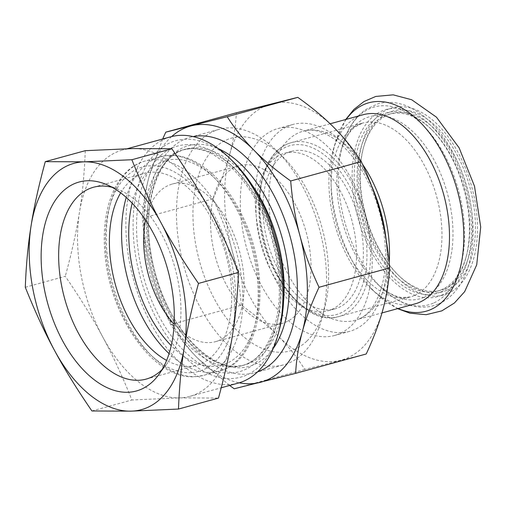<?xml version="1.0" encoding="UTF-8"?>
<svg xmlns="http://www.w3.org/2000/svg" width="506" height="506" viewBox="0 0 506 506"><rect width="100%" height="100%" fill="white"/><g stroke="black" fill="none" stroke-linecap="round" stroke-linejoin="round"><path stroke-width="0.38" stroke-dasharray="2.53 1.9" d="M25.3 287.269L65.287 276.295C80.701 298.768 93.193 319.001 102.762 337.002C112.547 354.946 122.256 375.945 131.889 399.999L179.358 397.893L218.478 398.083M91.909 410.967L131.889 399.999M85.267 150.68C84.401 173.507 82.459 194.064 79.448 212.343A127.695 73.509 -105.3 0 0 102.762 337.002A127.695 73.509 -105.3 0 0 179.358 397.893A127.695 73.509 -105.3 0 0 189.832 396.381A127.695 73.509 -105.3 0 0 232.646 334.124A127.695 73.509 -105.3 0 0 209.332 209.471A127.695 73.509 74.7 0 0 132.736 148.574A127.695 73.509 74.7 0 0 130.972 148.65A127.695 73.509 74.7 0 0 122.262 150.092L127.284 148.713M122.262 150.092A127.695 73.509 74.7 0 0 79.448 212.343C76.564 230.951 71.846 252.266 65.287 276.295M238.162 383.118A127.695 73.509 74.7 0 1 133.489 279.426A127.695 73.509 74.7 0 1 170.598 136.835M233.285 161.768A122.585 70.568 -105.3 0 0 184.336 139.27A122.585 70.568 -105.3 0 0 154.57 314.909A122.585 70.568 -105.3 0 0 279.35 329.684M257.649 371.828A122.085 70.277 74.7 0 1 254.626 372.783A122.085 70.277 74.7 0 1 154.551 273.645A122.085 70.277 74.7 0 1 190.028 137.322A122.085 70.277 74.7 0 1 193.121 136.601M244.721 164.773A81.725 47.045 74.7 0 1 307.351 236.795A81.725 47.045 74.7 0 1 282.386 323.321A81.725 47.045 74.7 0 1 215.398 256.953A81.725 47.045 74.7 0 1 239.148 165.696A81.725 47.045 74.7 0 1 244.721 164.773M145.564 220.123A81.725 47.045 74.7 0 1 172.287 184.039A81.725 47.045 74.7 0 1 177.859 183.115A81.725 47.045 74.7 0 1 240.489 255.138A81.725 47.045 74.7 0 1 215.531 341.658A81.725 47.045 74.7 0 1 174.134 324.257M120.656 192.862A99.48 57.267 74.7 0 1 144.229 173.324A99.48 57.267 74.7 0 1 151.009 172.198A99.48 57.267 74.7 0 1 227.245 259.875A99.48 57.267 74.7 0 1 196.866 365.193A99.48 57.267 74.7 0 1 166.619 360.417M112.224 187.359A99.48 57.267 74.7 0 1 118.195 189.37A99.48 57.267 74.7 0 1 175.025 268.028A99.48 57.267 74.7 0 1 166.291 364.674A99.48 57.267 74.7 0 1 162.179 369.45M302.461 353.953A122.085 70.277 74.7 0 1 283.803 364.782A122.085 70.277 74.7 0 1 183.729 265.644A122.085 70.277 74.7 0 1 219.206 129.315A122.085 70.277 74.7 0 1 227.529 127.936A122.085 70.277 74.7 0 1 276.282 150.345A122.085 70.277 74.7 0 1 322.158 317.572A122.085 70.277 74.7 0 1 302.461 353.953M306.826 341.126A110.333 63.516 74.7 0 1 219.066 307.167A110.333 63.516 74.7 0 1 201.192 168.201A110.333 63.516 74.7 0 1 283.158 157.113A110.333 63.516 74.7 0 1 324.618 308.243A110.333 63.516 74.7 0 1 306.826 341.126M256.074 205.942A81.725 47.045 -105.3 0 0 327.901 310.829A81.725 47.045 -105.3 0 0 351.651 219.572A81.725 47.045 -105.3 0 0 284.657 153.21A81.725 47.045 -105.3 0 0 256.074 205.942M382.909 309.571A132.8 76.45 -105.3 0 0 380.436 213.387A132.8 76.45 -105.3 0 0 334.523 128.113A132.8 76.45 -105.3 0 0 272.064 103.711A132.8 76.45 -105.3 0 0 229.648 154.469A132.8 76.45 -105.3 0 0 232.127 250.653A132.8 76.45 -105.3 0 0 278.041 335.927A132.8 76.45 -105.3 0 0 340.494 360.329A132.8 76.45 -105.3 0 0 382.909 309.571M240.382 197.795A107.259 61.745 74.7 0 1 277.902 128.581A107.259 61.745 74.7 0 1 365.825 215.682A107.259 61.745 74.7 0 1 334.656 335.459A107.259 61.745 74.7 0 1 240.382 197.795M171.667 136.55A132.8 76.45 -105.3 0 0 149.093 176.569A132.8 76.45 -105.3 0 0 151.572 272.753A132.8 76.45 -105.3 0 0 197.485 358.027A132.8 76.45 -105.3 0 0 239.224 382.814M366.23 353.979L304.802 369.418C296.877 357.04 287.958 345.876 278.041 335.927C268.256 325.94 256.017 315.687 241.318 305.169L170.724 324.536C178.65 336.914 187.568 348.077 197.485 358.027L229.629 385.458M304.802 369.418L234.208 388.779M241.318 305.169C239.68 285.466 236.618 267.294 232.127 250.653C227.738 233.987 221.35 216.726 212.969 198.871C220.477 182.742 226.037 167.935 229.648 154.469C233.367 140.972 235.606 127.076 236.365 112.794M162.666 139.011L149.093 176.569C145.38 190.066 143.141 203.956 142.382 218.238C144.014 237.946 147.075 256.118 151.572 272.753C155.962 289.419 162.344 306.68 170.724 324.536M212.969 198.871L142.382 218.238M371.619 185.974A107.259 61.745 -105.3 0 0 292.803 124.495A107.259 61.745 -105.3 0 0 255.283 193.703A107.259 61.745 -105.3 0 0 349.557 331.373A107.259 61.745 -105.3 0 0 354.295 329.71A107.259 61.745 -105.3 0 0 386.129 239.648M415.148 303.847A98.069 56.457 74.7 0 1 371.221 288.781A98.069 56.457 74.7 0 1 333.163 150.073A98.069 56.457 74.7 0 1 363.257 114.698M446.785 290.343A93.724 53.952 74.7 0 1 398.829 275.656A93.724 53.952 74.7 0 1 363.605 147.271A93.724 53.952 74.7 0 1 454.755 150.674A93.724 53.952 74.7 0 1 446.785 290.343M444.54 288.85A91.681 52.776 74.7 0 1 440.492 290.273A91.681 52.776 74.7 0 1 397.627 274.48A91.681 52.776 74.7 0 1 363.175 148.891A91.681 52.776 74.7 0 1 391.979 113.439A91.681 52.776 74.7 0 1 466.108 184.317A91.681 52.776 74.7 0 1 444.54 288.85M441.719 289.622A91.681 52.776 74.7 0 1 437.671 291.045A91.681 52.776 74.7 0 1 362.517 216.593A91.681 52.776 74.7 0 1 389.158 114.211A91.681 52.776 74.7 0 1 432.023 130.004A91.681 52.776 74.7 0 1 466.475 255.593A91.681 52.776 74.7 0 1 441.719 289.622M440.739 292A93.724 53.952 74.7 0 1 354.428 185.493A93.724 53.952 74.7 0 1 430.827 128.828A93.724 53.952 74.7 0 1 466.045 257.212A93.724 53.952 74.7 0 1 440.739 292M262.918 204.063A81.725 47.045 -105.3 0 0 334.751 308.951A81.725 47.045 -105.3 0 0 358.495 217.694A81.725 47.045 -105.3 0 0 291.507 151.332A81.725 47.045 -105.3 0 0 262.918 204.063M185.436 144.754A116.968 67.336 74.7 0 1 278.926 312.278A116.968 67.336 74.7 0 1 160.857 319.583A116.968 67.336 74.7 0 1 185.436 144.754M190.471 148.631A111.858 64.395 74.7 0 1 276.194 247.213A111.858 64.395 74.7 0 1 242.026 365.642A111.858 64.395 74.7 0 1 150.333 274.802A111.858 64.395 74.7 0 1 182.843 149.89A111.858 64.395 74.7 0 1 190.471 148.631M283.619 300.539A111.858 64.395 74.7 0 1 244.936 364.839A111.858 64.395 74.7 0 1 153.248 274.005A111.858 64.395 74.7 0 1 185.753 149.093A111.858 64.395 74.7 0 1 193.381 147.834A111.858 64.395 74.7 0 1 251.83 184.658M273.272 348.419A114.413 65.862 74.7 0 1 160.952 290.805A114.413 65.862 74.7 0 1 196.366 144.381A114.413 65.862 74.7 0 1 218.497 148.758M132.167 203.203A105.988 61.011 74.7 0 1 240.021 213.545A105.988 61.011 74.7 0 1 214.721 366.255A105.988 61.011 74.7 0 1 171.243 345.649M191.357 372.663A105.988 61.011 74.7 0 1 106.652 220.863A105.988 61.011 74.7 0 1 213.633 214.247A105.988 61.011 74.7 0 1 191.357 372.663M126.234 197.441A111.092 63.952 74.7 0 1 160.491 156.822A111.092 63.952 74.7 0 1 251.552 247.036A111.092 63.952 74.7 0 1 219.269 371.088A111.092 63.952 74.7 0 1 211.691 372.34A111.092 63.952 74.7 0 1 169.08 353.631M196.391 376.54A111.092 63.952 74.7 0 1 111.25 278.635A111.092 63.952 74.7 0 1 145.184 161.016A111.092 63.952 74.7 0 1 236.245 251.235A111.092 63.952 74.7 0 1 203.962 375.288A111.092 63.952 74.7 0 1 196.391 376.54M398.108 308.521A108.069 62.213 74.7 0 1 377.552 294.65A108.069 62.213 74.7 0 1 335.617 141.794A108.069 62.213 74.7 0 1 346.218 119.372M447.81 293.493A97.044 55.869 74.7 0 1 358.166 174.703A97.044 55.869 74.7 0 1 447.57 136.038A97.044 55.869 74.7 0 1 447.81 293.493M441.763 295.15A97.044 55.869 74.7 0 1 352.125 176.36A97.044 55.869 74.7 0 1 441.529 137.695A97.044 55.869 74.7 0 1 441.763 295.15M433.231 303.189A102.56 59.038 74.7 0 1 382.757 289.027A102.56 59.038 74.7 0 1 342.96 143.97A102.56 59.038 74.7 0 1 442.763 151.762A102.56 59.038 74.7 0 1 433.231 303.189M424.11 297.313A94.451 54.37 74.7 0 1 377.628 284.271A94.451 54.37 74.7 0 1 340.974 150.68A94.451 54.37 74.7 0 1 432.883 157.853A94.451 54.37 74.7 0 1 424.11 297.313M414.389 295.536A90.15 51.897 74.7 0 1 410.404 296.94A90.15 51.897 74.7 0 1 336.509 223.728A90.15 51.897 74.7 0 1 362.707 123.059A90.15 51.897 74.7 0 1 435.59 192.748A90.15 51.897 74.7 0 1 414.389 295.536M389.158 262.652A98.069 56.457 74.7 0 1 359.475 318.786A98.069 56.457 74.7 0 1 355.142 320.311A98.069 56.457 74.7 0 1 274.758 240.666A98.069 56.457 74.7 0 1 303.252 131.162A98.069 56.457 74.7 0 1 362.492 164.21M276.611 153.388A87.595 50.429 74.7 0 1 365.686 235.853A87.595 50.429 74.7 0 1 297.085 301.19A87.595 50.429 74.7 0 1 276.611 153.388M277.56 150.598A90.15 51.897 74.7 0 1 291.292 142.648A90.15 51.897 74.7 0 1 364.181 212.343A90.15 51.897 74.7 0 1 342.973 315.13A90.15 51.897 74.7 0 1 338.995 316.528A90.15 51.897 74.7 0 1 269.224 256.162A90.15 51.897 74.7 0 1 277.56 150.598M189.832 396.381L221.23 387.767M189.782 148.745L182.843 149.89L185.753 149.093C155.677 155.064 138.631 212.798 154.526 270.381C168.827 330.709 214.917 375.616 244.936 364.839L242.026 365.642C265.043 360.335 281.848 325.352 279.008 281.121C277.275 253.209 269.938 226.922 256.997 202.248C248.408 186.297 238.56 173.564 227.466 164.058L211.793 153.609C204.076 149.921 196.739 148.296 189.782 148.745M215.531 341.658L282.386 323.321M172.287 184.039L239.148 165.696M160.491 156.822C188.479 148.777 221.634 173.52 241.09 213.412C273.057 274.613 263.607 360.86 219.269 371.088L203.962 375.288L195.702 376.654C153.811 380.847 108.436 314.979 104.742 250.818C101.124 206.581 117.006 168.384 145.184 161.016L160.491 156.822M146.114 379.114L196.866 365.193M93.477 187.245L144.229 173.324M118.195 189.37L105.975 184.342M166.291 364.674L158.34 375.237M254.626 372.783L283.803 364.782M190.028 137.322L219.206 129.315M283.158 157.113L276.282 150.345M324.618 308.243L322.158 317.572M292.803 124.495L277.902 128.581M349.557 331.373L334.656 335.459M371.221 288.781L377.552 294.65L397.596 308.66M333.163 150.073L335.617 141.794L345.706 119.511M397.627 274.48L398.829 275.656M363.175 148.891L363.605 147.271M437.671 291.045L440.492 290.273M389.158 114.211L391.979 113.439M432.023 130.004L430.827 128.828M466.475 255.593L466.045 257.212M438.765 303.84C447.88 299.773 455.286 292.904 460.991 283.221C468.404 270.413 472.414 254.758 473.034 236.264C473.616 209.585 467.942 183.665 456.014 158.517C443.142 132.382 426.862 114.925 407.159 106.14C397.21 102.029 387.463 101.244 377.925 103.787L365.68 109.543C355.06 117.12 347.483 128.6 342.96 143.97L340.974 150.68C344.725 138.979 349.507 131.022 355.32 126.816L362.707 123.059L291.292 142.648C285.96 144.128 281.146 146.911 276.864 150.984C263.398 164.829 257.453 185.911 259.021 214.234C261.602 270.792 304.72 327.875 338.995 316.528L410.404 296.94L402.137 297.477C394.99 296.82 386.824 292.417 377.628 284.271L382.757 289.027C392.333 297.933 402.428 303.606 413.048 306.06C422.048 308.04 430.625 307.3 438.765 303.84M291.507 151.332L284.657 153.21M334.751 308.951L327.901 310.829M330.127 123.787L303.252 131.162C317.604 126.462 340.329 137.721 357.97 164.216C374.257 189.099 383.403 217.188 385.395 248.484C387.609 284.815 374.377 313.334 358.571 319.103L381.96 312.948"/><path stroke-width="0.76" d="M131.87 159.732L84.401 161.838A127.695 73.509 74.7 0 1 160.997 222.729C170.794 241.096 183.286 261.33 198.478 283.43C191.831 307.844 187.106 329.166 184.31 347.388C181.268 366.04 179.326 386.59 178.491 409.05L131.029 411.15L91.909 410.967C76.495 388.5 64.003 368.267 54.427 350.26C44.642 332.315 34.933 311.316 25.3 287.269C26.135 264.809 28.07 244.253 31.119 225.6C33.915 207.378 38.639 186.063 45.281 161.648L85.267 150.68L132.736 148.574L171.857 148.764L131.87 159.732C141.332 183.406 151.041 204.405 160.997 222.729A127.695 73.509 74.7 0 1 184.31 347.388A127.695 73.509 74.7 0 1 131.029 411.15A127.695 73.509 74.7 0 1 54.427 350.26A127.695 73.509 74.7 0 1 31.119 225.6A127.695 73.509 74.7 0 1 84.401 161.838L45.281 161.648M178.491 409.05L218.478 398.083C225.126 373.668 229.844 352.347 232.646 334.124C235.651 315.845 237.592 295.289 238.459 272.462C228.826 248.408 219.117 227.415 209.332 209.471C199.756 191.464 187.264 171.23 171.857 148.764M198.478 283.43L238.459 272.462M127.284 148.713L170.598 136.835A127.695 73.509 74.7 0 1 179.307 135.393A127.695 73.509 74.7 0 1 230.293 158.827A127.695 73.509 74.7 0 1 278.275 333.739A127.695 73.509 74.7 0 1 238.162 383.118L221.23 387.767M278.275 333.739L279.35 329.684A122.585 70.568 -105.3 0 0 233.285 161.768L230.293 158.827M193.121 136.601A122.085 70.277 74.7 0 1 198.352 135.943A122.085 70.277 74.7 0 1 291.254 240.862A122.085 70.277 74.7 0 1 257.649 371.828M174.134 324.257A81.725 47.045 74.7 0 1 145.564 220.123M166.619 360.417A99.48 57.267 74.7 0 1 115.324 284.41A99.48 57.267 74.7 0 1 120.656 192.862M86.444 180.806A108.322 62.358 74.7 0 1 105.975 184.342A108.322 62.358 74.7 0 1 167.853 269.995A108.322 62.358 74.7 0 1 158.34 375.237A108.322 62.358 74.7 0 1 52.516 318.363A108.322 62.358 74.7 0 1 86.444 180.806M162.179 369.45A99.48 57.267 74.7 0 1 146.114 379.114A99.48 57.267 74.7 0 1 64.572 298.331A99.48 57.267 74.7 0 1 93.477 187.245A99.48 57.267 74.7 0 1 100.264 186.126A99.48 57.267 74.7 0 1 112.224 187.359M239.224 382.814A132.8 76.45 -105.3 0 0 259.945 382.428A132.8 76.45 -105.3 0 0 302.354 331.67A132.8 76.45 -105.3 0 0 299.881 235.486A132.8 76.45 -105.3 0 0 253.968 150.212A132.8 76.45 -105.3 0 0 191.508 125.811A132.8 76.45 -105.3 0 0 171.667 136.55M229.629 385.458L234.208 388.779L295.637 373.346C296.402 359.064 298.641 345.174 302.354 331.67C305.966 318.204 311.525 303.404 319.033 287.269C310.652 269.413 304.27 252.152 299.881 235.486C295.39 218.851 292.323 200.68 290.691 180.971C276.099 170.547 263.86 160.294 253.968 150.212C243.968 140.162 235.05 128.998 227.207 116.722L165.778 132.161L162.666 139.011M165.778 132.161L236.365 112.794L297.8 97.361C312.385 107.784 324.631 118.037 334.523 128.113C344.516 138.163 353.441 149.327 361.284 161.604C369.665 179.459 376.047 196.72 380.436 213.387C384.927 230.021 387.994 248.193 389.626 267.902C388.867 282.184 386.628 296.073 382.909 309.571C379.298 323.043 373.738 337.844 366.23 353.979L295.637 373.346M389.626 267.902L319.033 287.269M361.284 161.604L290.691 180.971M297.8 97.361L227.207 116.722M386.129 239.648A107.259 61.745 -105.3 0 0 371.619 185.974M330.127 123.787L363.257 114.698A98.069 56.457 74.7 0 1 442.548 190.509A98.069 56.457 74.7 0 1 419.48 302.322A98.069 56.457 74.7 0 1 415.148 303.847L381.96 312.948M251.83 184.658A111.858 64.395 74.7 0 1 283.619 300.539M218.497 148.758A114.413 65.862 74.7 0 1 282.348 238.585A114.413 65.862 74.7 0 1 273.272 348.419M171.243 345.649A105.988 61.011 74.7 0 1 132.167 203.203M169.08 353.631A111.092 63.952 74.7 0 1 126.234 197.441M346.218 119.372A108.069 62.213 74.7 0 1 448.114 164.583A108.069 62.213 74.7 0 1 430.732 309.571A108.069 62.213 74.7 0 1 398.108 308.521M362.492 164.21A98.069 56.457 74.7 0 1 389.158 262.652M345.706 119.511L353.858 109.454L364.061 101.485L375.775 96.437L393.187 94.85L411.688 99.745L436.419 117.139L459.1 147.803L474.508 186.233L480.7 227.036L476.715 264.809L464.666 291.658L454.401 303.005L441.808 310.874L426.204 314.675L409.986 313.214L397.596 308.66"/></g></svg>
